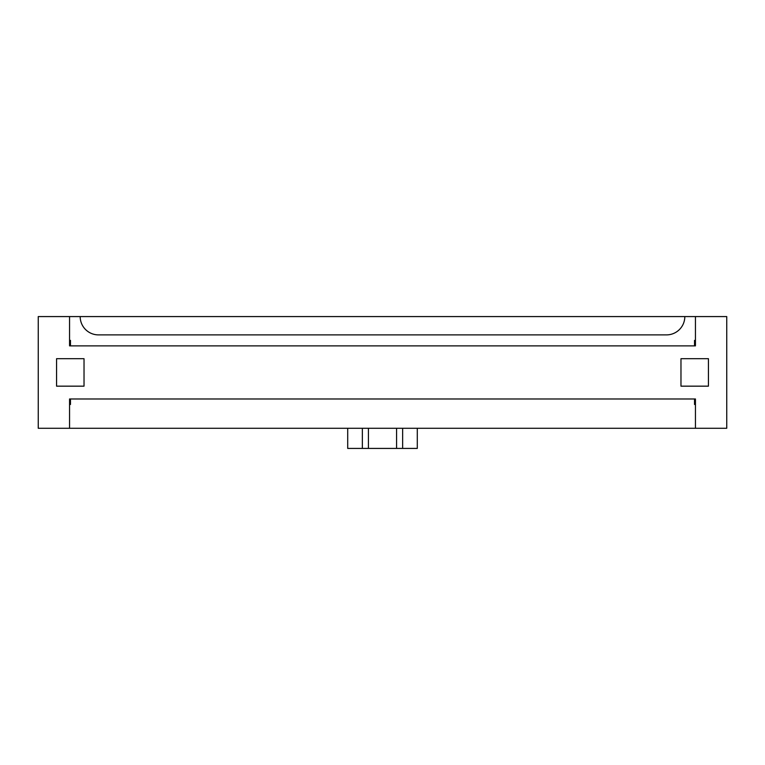 <?xml version="1.0" encoding="UTF-8"?>
<svg xmlns="http://www.w3.org/2000/svg" width="765" height="765" viewBox="0 0 765 765"><rect width="100%" height="100%" fill="white"/><g stroke="black" fill="none" stroke-linecap="round" stroke-linejoin="round"><path stroke-width="1.15" d="M347.712 428.276L347.712 448.424L396.576 448.424L396.576 428.276M362.361 428.276L362.361 448.424M368.424 428.276L368.424 448.424M402.639 428.276L402.639 448.424L396.576 448.424M417.288 428.276L417.288 448.424L402.639 448.424M708.438 386.162L680.974 386.162L680.974 358.699L708.438 358.699L708.438 386.162M56.562 358.699L84.026 358.699L84.026 386.162L56.562 386.162L56.562 358.699M69.558 345.876L69.558 316.576L38.25 316.576L38.25 428.276L69.558 428.276L69.558 398.976L695.442 398.976L695.442 428.276L726.75 428.276L726.75 316.576L695.442 316.576L695.442 345.876L69.558 345.876M69.558 340.387L70.476 340.387L70.476 345.876M70.476 398.976L70.476 404.475L69.558 404.475M695.442 316.576L684.818 316.576A18.312 18.312 0 0 1 666.506 334.888L98.494 334.888A18.312 18.312 0 0 1 80.182 316.576L69.558 316.576M684.818 316.576L80.182 316.576M69.558 428.276L695.442 428.276M695.442 404.475L694.524 404.475L694.524 398.976M694.524 345.876L694.524 340.387L695.442 340.387"/></g></svg>
